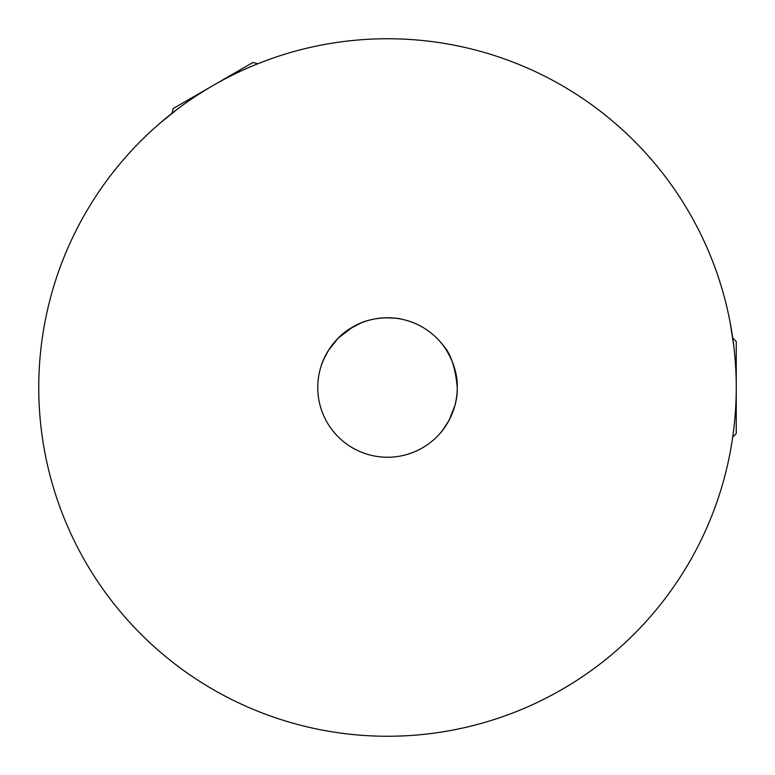 <?xml version="1.0" encoding="UTF-8"?>
<svg xmlns="http://www.w3.org/2000/svg" width="775" height="775" viewBox="0 0 775 775"><rect width="100%" height="100%" fill="white"/><g stroke="black" fill="none" stroke-linecap="round" stroke-linejoin="round"><path stroke-width="1.16" d="M730.137 452.532L731.668 443.852M732.704 337.919L731.687 331.283L732.704 337.919L736.25 341.465L736.25 433.535L732.704 437.081L736.25 433.535M173.261 108.49L171.963 113.324L173.261 108.49L252.989 62.455L257.833 63.753L264.217 61.264M171.963 113.324L166.722 117.529L171.963 113.324M323.107 360.704L328.406 350.445L337.997 338.365M349.506 329.007L361.005 322.981M360.966 322.991L352.625 327.098A69.75 69.75 0 0 0 352.625 447.902A69.75 69.75 0 0 0 457.25 387.5A69.75 69.75 0 0 0 352.625 327.098L338.22 338.132M323.088 360.733L321.431 365.141C321.247 364.618 330.014 339.295 352.625 327.098L352.683 327.06M213.125 85.473A348.75 348.75 0 0 0 213.125 689.527A348.75 348.75 0 0 0 736.25 387.5A348.75 348.75 0 0 0 213.125 85.473M159.863 123.283L178.289 108.471M240.812 71.097C282.565 53.824 282.565 53.824 240.812 71.097L237.847 72.492M272.5 58.261L264.091 61.312M730.137 322.468L733.751 345.834M734.855 418.665C728.936 463.46 728.936 463.46 734.855 418.665L735.136 415.4M439.9 341.465C440.529 341.62 458.025 362.012 457.25 387.49C457.986 413.191 440.433 433.467 439.9 433.535M442.883 429.902L449.093 420.234M457.25 387.597C455.371 367.195 450.575 353.012 442.845 345.059M442.912 429.863L449.151 420.127M449.364 419.721L454.896 405.461M352.712 327.04C374.538 313.633 400.859 318.68 401.169 319.106C400.413 318.515 395.008 318.079 384.952 317.798M323.156 360.569L321.431 365.141"/></g></svg>
